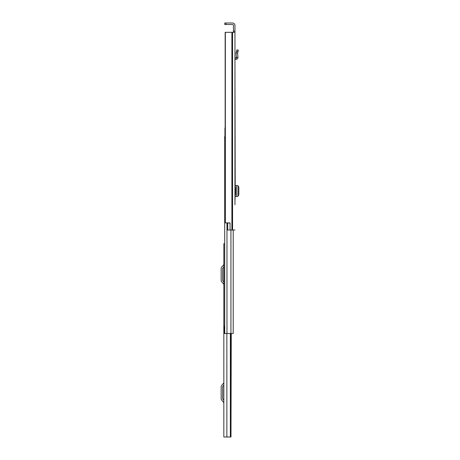 <?xml version="1.0" encoding="UTF-8"?>
<svg xmlns="http://www.w3.org/2000/svg" width="460" height="460" viewBox="0 0 460 460"><rect width="100%" height="100%" fill="white"/><g stroke="black" fill="none" stroke-linecap="round" stroke-linejoin="round"><path stroke-width="0.69" d="M234.951 68.063L235.209 187.507M234.951 31.148L234.951 25.386A2.386 2.386 0 0 0 232.564 23L225.929 23L225.929 24.512L232.564 24.512A0.874 0.874 0 0 1 233.439 25.386L233.439 31.148L234.951 31.148L234.951 204.792M230.058 223.014L227.706 223.014L227.706 230L230.058 230L230.058 222.899L225.158 222.899L225.158 32.315L234.951 32.315L234.951 49.663M238.004 51.589L236.543 51.186L236.917 49.835L238.378 50.238L237.59 53.096L237.946 57.345C237.929 58.408 237.4 59.058 236.354 59.288L234.951 59.449L234.951 65.032M235.209 194.494L234.951 201.767M234.951 180.228L234.951 177.203M236.543 51.186L236.066 53.061L236.44 57.471L234.951 57.925L234.951 51.123M233.439 32.315L233.439 31.148M230.058 230L234.951 230M225.929 24.512L224.767 24.512L224.767 23L225.929 23M237.958 196.42L237.958 185.575L235.209 185.558M237.958 196.236L238.843 194.798L238.843 187.185L237.958 185.759M235.209 196.443L237.923 196.414M234.951 187.507L235.474 187.507L235.474 194.494L234.951 194.494M237.59 53.096L236.083 52.854L237.59 53.096M237.946 57.345L236.44 57.471M224.704 243.737L223.836 243.737L223.836 437L230.983 437L230.983 333.5M231.259 333.5L230.983 437M223.836 400.286L222.807 399.061A0.581 0.581 0 0 1 222.669 398.688L222.669 386.831A0.581 0.581 0 0 1 222.807 386.457L223.836 385.233M223.836 382.369A1.397 1.397 0 0 1 223.508 383.266L221.645 385.48A2.093 2.093 0 0 0 221.156 386.831L221.156 398.688A2.093 2.093 0 0 0 221.645 400.033L223.508 402.253A1.397 1.397 0 0 1 223.836 403.15M223.836 282.003L222.807 280.778A0.581 0.581 0 0 1 222.669 280.404L222.669 268.542A0.581 0.581 0 0 1 222.807 268.168L223.836 266.944M223.836 264.08A1.397 1.397 0 0 1 223.508 264.977L221.645 267.197A2.093 2.093 0 0 0 221.156 268.542L221.156 280.404A2.093 2.093 0 0 0 221.645 281.75L223.508 283.969A1.397 1.397 0 0 1 223.836 284.866M233.208 230L233.208 333.5L224.704 333.5L224.704 137.327L225.158 137.327M224.704 326.048L224.325 326.048L224.325 333.5L224.704 333.5M224.94 136.804L224.589 136.804L224.704 138.086M224.94 128.012L224.94 137.327M225.354 32.315L225.354 222.899M231.897 32.315L231.897 230M232.311 32.315L232.311 230M232.564 32.315L232.564 230M236.359 196.431L236.359 185.564M235.129 59.432L234.951 57.925M236.354 59.288L236.181 57.782M226.866 333.5L226.866 437M230.356 333.5L230.356 437M230.77 333.5L230.77 437M230.937 230L230.937 333.5M226.975 222.899L226.975 333.5"/></g></svg>
